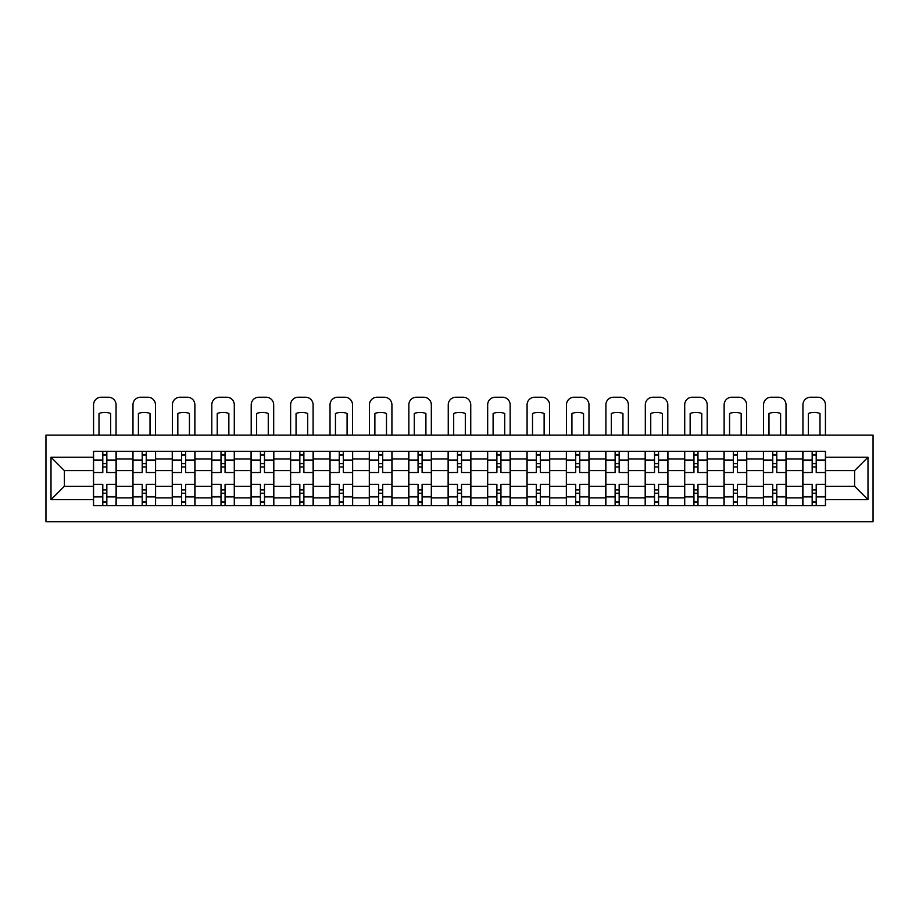 <?xml version="1.0" encoding="UTF-8"?>
<svg xmlns="http://www.w3.org/2000/svg" width="919" height="919" viewBox="0 0 919 919"><rect width="100%" height="100%" fill="white"/><g stroke="black" fill="none" stroke-linecap="round" stroke-linejoin="round"><path stroke-width="1.38" d="M45.95 521.774L873.05 521.774L873.05 435.124L45.95 435.124L45.95 521.774M132.853 505.599L132.853 458.995L116.185 458.995L116.185 505.599M116.185 458.995L116.185 451.286M132.853 458.995L132.853 451.286M155.587 451.286L155.587 505.599M172.267 505.599L172.267 451.286M195 451.286L195 505.599M211.669 505.599L211.669 451.286M234.414 451.286L234.414 505.599M251.082 505.599L251.082 451.286M273.816 451.286L273.816 505.599M290.496 505.599L290.496 451.286M313.23 451.286L313.23 505.599M329.898 505.599L329.898 451.286M352.643 451.286L352.643 505.599M369.312 505.599L369.312 451.286M392.045 451.286L392.045 505.599M408.725 505.599L408.725 451.286M431.459 451.286L431.459 505.599M448.127 505.599L448.127 451.286M470.873 451.286L470.873 505.599M487.541 505.599L487.541 451.286M510.275 451.286L510.275 505.599M526.955 505.599L526.955 451.286M549.688 451.286L549.688 505.599M566.357 505.599L566.357 451.286M589.102 451.286L589.102 505.599M605.77 505.599L605.77 451.286M628.504 451.286L628.504 505.599M645.184 505.599L645.184 451.286M667.918 451.286L667.918 505.599M684.586 505.599L684.586 451.286M707.331 451.286L707.331 505.599M724 505.599L724 451.286M746.733 451.286L746.733 505.599M763.413 505.599L763.413 451.286M786.147 451.286L786.147 505.599M802.815 505.599L802.815 451.286M802.815 486.277L786.147 486.277M763.413 486.277L746.733 486.277M724 486.277L707.331 486.277M684.586 486.277L667.918 486.277M645.184 486.277L628.504 486.277M605.77 486.277L589.102 486.277M566.357 486.277L549.688 486.277M526.955 486.277L510.275 486.277M487.541 486.277L470.873 486.277M448.127 486.277L431.459 486.277M408.725 486.277L392.045 486.277M369.312 486.277L352.643 486.277M329.898 486.277L313.23 486.277M290.496 486.277L273.816 486.277M251.082 486.277L234.414 486.277M211.669 486.277L195 486.277M172.267 486.277L155.587 486.277M132.853 486.277L116.185 486.277M802.815 470.62L786.147 470.62M763.413 470.62L746.733 470.62M724 470.62L707.331 470.62M684.586 470.62L667.918 470.62M645.184 470.62L628.504 470.62M605.77 470.62L589.102 470.62M566.357 470.62L549.688 470.62M526.955 470.62L510.275 470.62M487.541 470.62L470.873 470.62M448.127 470.62L431.459 470.62M408.725 470.62L392.045 470.62M369.312 470.62L352.643 470.62M329.898 470.62L313.23 470.62M290.496 470.62L273.816 470.62M251.082 470.62L234.414 470.62M211.669 470.62L195 470.62M172.267 470.62L155.587 470.62M132.853 470.62L116.185 470.62M64.387 486.277L93.439 486.277L93.439 470.62L64.387 470.62L64.387 486.277L51.004 499.672L51.004 457.225L93.439 457.225L93.439 470.62M825.561 470.62L825.561 486.277L854.613 486.277L854.613 470.62L825.561 470.62L825.561 451.286L93.439 451.286L93.439 457.225M825.561 457.225L867.995 457.225L867.995 499.672L825.561 499.672L825.561 486.277M93.439 486.277L93.439 505.599L825.561 505.599L825.561 499.672M93.439 499.672L51.004 499.672M106.834 501.82L102.79 501.82M102.79 455.077L106.834 455.077M146.247 501.82L142.204 501.82M142.204 455.077L146.247 455.077M185.649 501.82L181.606 501.82M181.606 455.077L185.649 455.077M225.063 501.82L221.019 501.82M221.019 455.077L225.063 455.077M264.477 501.82L260.433 501.82M260.433 455.077L264.477 455.077M303.879 501.82L299.835 501.82M299.835 455.077L303.879 455.077M343.292 501.82L339.249 501.82M339.249 455.077L343.292 455.077M382.706 501.82L378.662 501.82M378.662 455.077L382.706 455.077M422.108 501.82L418.065 501.82M418.065 455.077L422.108 455.077M461.522 501.82L457.478 501.82M457.478 455.077L461.522 455.077M500.935 501.82L496.892 501.82M496.892 455.077L500.935 455.077M540.338 501.82L536.294 501.82M536.294 455.077L540.338 455.077M579.751 501.82L575.708 501.82M575.708 455.077L579.751 455.077M619.165 501.82L615.121 501.82M615.121 455.077L619.165 455.077M658.567 501.82L654.523 501.82M654.523 455.077L658.567 455.077M697.981 501.82L693.937 501.82M693.937 455.077L697.981 455.077M737.394 501.82L733.351 501.82M733.351 455.077L737.394 455.077M776.796 501.82L772.753 501.82M772.753 455.077L776.796 455.077M816.21 501.82L812.166 501.82M812.166 455.077L816.21 455.077M51.004 457.225L64.387 470.62M854.613 486.277L867.995 499.672M854.613 470.62L867.995 457.225M116.058 505.599L116.058 472.515L106.834 472.515L106.834 451.286M102.79 451.286L102.79 472.515L93.566 472.515L93.566 451.286M116.058 472.515L116.058 451.286M93.566 505.599L93.566 484.382L102.79 484.382L102.79 505.599M106.834 505.599L106.834 484.382L116.058 484.382M102.79 466.955L106.834 466.955M93.566 484.382L93.566 472.515M106.834 489.942L102.79 489.942M106.834 502.325L102.79 502.325M102.79 493.227L106.834 493.227M106.834 463.67L102.79 463.67M102.79 454.572L106.834 454.572M116.058 435.124L116.058 404.808A7.582 7.582 0 0 0 108.476 397.226L101.147 397.226A7.582 7.582 0 0 0 93.566 404.808L93.566 435.124M98.999 435.124L98.999 413.504A15.657 15.657 0 0 1 110.625 413.504L110.625 435.124M155.46 505.599L155.46 472.515L146.247 472.515L146.247 451.286M142.204 451.286L142.204 472.515L132.979 472.515L132.979 451.286M155.46 472.515L155.46 451.286M132.979 505.599L132.979 484.382L142.204 484.382L142.204 505.599M146.247 505.599L146.247 484.382L155.46 484.382M142.204 466.955L146.247 466.955M132.979 484.382L132.979 472.515M146.247 489.942L142.204 489.942M146.247 502.325L142.204 502.325M142.204 493.227L146.247 493.227M146.247 463.67L142.204 463.67M142.204 454.572L146.247 454.572M155.46 435.124L155.46 404.808A7.582 7.582 0 0 0 147.89 397.226L140.561 397.226A7.582 7.582 0 0 0 132.979 404.808L132.979 435.124M138.413 435.124L138.413 413.504A15.657 15.657 0 0 1 150.027 413.504L150.027 435.124M194.874 505.599L194.874 472.515L185.649 472.515L185.649 451.286M181.606 451.286L181.606 472.515L172.393 472.515L172.393 451.286M194.874 472.515L194.874 451.286M172.393 505.599L172.393 484.382L181.606 484.382L181.606 505.599M185.649 505.599L185.649 484.382L194.874 484.382M181.606 466.955L185.649 466.955M172.393 484.382L172.393 472.515M185.649 489.942L181.606 489.942M185.649 502.325L181.606 502.325M181.606 493.227L185.649 493.227M185.649 463.67L181.606 463.67M181.606 454.572L185.649 454.572M194.874 435.124L194.874 404.808A7.582 7.582 0 0 0 187.292 397.226L179.963 397.226A7.582 7.582 0 0 0 172.393 404.808L172.393 435.124M177.827 435.124L177.827 413.504A15.657 15.657 0 0 1 189.44 413.504L189.44 435.124M234.288 505.599L234.288 472.515L225.063 472.515L225.063 451.286M221.019 451.286L221.019 472.515L211.795 472.515L211.795 451.286M234.288 472.515L234.288 451.286M211.795 505.599L211.795 484.382L221.019 484.382L221.019 505.599M225.063 505.599L225.063 484.382L234.288 484.382M221.019 466.955L225.063 466.955M211.795 484.382L211.795 472.515M225.063 489.942L221.019 489.942M225.063 502.325L221.019 502.325M221.019 493.227L225.063 493.227M225.063 463.67L221.019 463.67M221.019 454.572L225.063 454.572M234.288 435.124L234.288 404.808A7.582 7.582 0 0 0 226.706 397.226L219.377 397.226A7.582 7.582 0 0 0 211.795 404.808L211.795 435.124M217.229 435.124L217.229 413.504A15.657 15.657 0 0 1 228.854 413.504L228.854 435.124M273.69 505.599L273.69 472.515L264.477 472.515L264.477 451.286M260.433 451.286L260.433 472.515L251.209 472.515L251.209 451.286M273.69 472.515L273.69 451.286M251.209 505.599L251.209 484.382L260.433 484.382L260.433 505.599M264.477 505.599L264.477 484.382L273.69 484.382M260.433 466.955L264.477 466.955M251.209 484.382L251.209 472.515M264.477 489.942L260.433 489.942M264.477 502.325L260.433 502.325M260.433 493.227L264.477 493.227M264.477 463.67L260.433 463.67M260.433 454.572L264.477 454.572M273.69 435.124L273.69 404.808A7.582 7.582 0 0 0 266.119 397.226L258.79 397.226A7.582 7.582 0 0 0 251.209 404.808L251.209 435.124M256.642 435.124L256.642 413.504A15.657 15.657 0 0 1 268.256 413.504L268.256 435.124M313.103 505.599L313.103 472.515L303.879 472.515L303.879 451.286M299.835 451.286L299.835 472.515L290.622 472.515L290.622 451.286M313.103 472.515L313.103 451.286M290.622 505.599L290.622 484.382L299.835 484.382L299.835 505.599M303.879 505.599L303.879 484.382L313.103 484.382M299.835 466.955L303.879 466.955M290.622 484.382L290.622 472.515M303.879 489.942L299.835 489.942M303.879 502.325L299.835 502.325M299.835 493.227L303.879 493.227M303.879 463.67L299.835 463.67M299.835 454.572L303.879 454.572M313.103 435.124L313.103 404.808A7.582 7.582 0 0 0 305.522 397.226L298.193 397.226A7.582 7.582 0 0 0 290.622 404.808L290.622 435.124M296.056 435.124L296.056 413.504A15.657 15.657 0 0 1 307.67 413.504L307.67 435.124M352.517 505.599L352.517 472.515L343.292 472.515L343.292 451.286M339.249 451.286L339.249 472.515L330.024 472.515L330.024 451.286M352.517 472.515L352.517 451.286M330.024 505.599L330.024 484.382L339.249 484.382L339.249 505.599M343.292 505.599L343.292 484.382L352.517 484.382M339.249 466.955L343.292 466.955M330.024 484.382L330.024 472.515M343.292 489.942L339.249 489.942M343.292 502.325L339.249 502.325M339.249 493.227L343.292 493.227M343.292 463.67L339.249 463.67M339.249 454.572L343.292 454.572M352.517 435.124L352.517 404.808A7.582 7.582 0 0 0 344.935 397.226L337.606 397.226A7.582 7.582 0 0 0 330.024 404.808L330.024 435.124M335.458 435.124L335.458 413.504A15.657 15.657 0 0 1 347.083 413.504L347.083 435.124M391.919 505.599L391.919 472.515L382.706 472.515L382.706 451.286M378.662 451.286L378.662 472.515L369.438 472.515L369.438 451.286M391.919 472.515L391.919 451.286M369.438 505.599L369.438 484.382L378.662 484.382L378.662 505.599M382.706 505.599L382.706 484.382L391.919 484.382M378.662 466.955L382.706 466.955M369.438 484.382L369.438 472.515M382.706 489.942L378.662 489.942M382.706 502.325L378.662 502.325M378.662 493.227L382.706 493.227M382.706 463.67L378.662 463.67M378.662 454.572L382.706 454.572M391.919 435.124L391.919 404.808A7.582 7.582 0 0 0 384.349 397.226L377.02 397.226A7.582 7.582 0 0 0 369.438 404.808L369.438 435.124M374.872 435.124L374.872 413.504A15.657 15.657 0 0 1 386.485 413.504L386.485 435.124M431.333 505.599L431.333 472.515L422.108 472.515L422.108 451.286M418.065 451.286L418.065 472.515L408.852 472.515L408.852 451.286M431.333 472.515L431.333 451.286M408.852 505.599L408.852 484.382L418.065 484.382L418.065 505.599M422.108 505.599L422.108 484.382L431.333 484.382M418.065 466.955L422.108 466.955M408.852 484.382L408.852 472.515M422.108 489.942L418.065 489.942M422.108 502.325L418.065 502.325M418.065 493.227L422.108 493.227M422.108 463.67L418.065 463.67M418.065 454.572L422.108 454.572M431.333 435.124L431.333 404.808A7.582 7.582 0 0 0 423.751 397.226L416.422 397.226A7.582 7.582 0 0 0 408.852 404.808L408.852 435.124M414.285 435.124L414.285 413.504A15.657 15.657 0 0 1 425.899 413.504L425.899 435.124M470.746 505.599L470.746 472.515L461.522 472.515L461.522 451.286M457.478 451.286L457.478 472.515L448.254 472.515L448.254 451.286M470.746 472.515L470.746 451.286M448.254 505.599L448.254 484.382L457.478 484.382L457.478 505.599M461.522 505.599L461.522 484.382L470.746 484.382M457.478 466.955L461.522 466.955M448.254 484.382L448.254 472.515M461.522 489.942L457.478 489.942M461.522 502.325L457.478 502.325M457.478 493.227L461.522 493.227M461.522 463.67L457.478 463.67M457.478 454.572L461.522 454.572M470.746 435.124L470.746 404.808A7.582 7.582 0 0 0 463.165 397.226L455.835 397.226A7.582 7.582 0 0 0 448.254 404.808L448.254 435.124M453.687 435.124L453.687 413.504A15.657 15.657 0 0 1 465.313 413.504L465.313 435.124M510.148 505.599L510.148 472.515L500.935 472.515L500.935 451.286M496.892 451.286L496.892 472.515L487.667 472.515L487.667 451.286M510.148 472.515L510.148 451.286M487.667 505.599L487.667 484.382L496.892 484.382L496.892 505.599M500.935 505.599L500.935 484.382L510.148 484.382M496.892 466.955L500.935 466.955M487.667 484.382L487.667 472.515M500.935 489.942L496.892 489.942M500.935 502.325L496.892 502.325M496.892 493.227L500.935 493.227M500.935 463.67L496.892 463.67M496.892 454.572L500.935 454.572M510.148 435.124L510.148 404.808A7.582 7.582 0 0 0 502.578 397.226L495.249 397.226A7.582 7.582 0 0 0 487.667 404.808L487.667 435.124M493.101 435.124L493.101 413.504A15.657 15.657 0 0 1 504.715 413.504L504.715 435.124M549.562 505.599L549.562 472.515L540.338 472.515L540.338 451.286M536.294 451.286L536.294 472.515L527.081 472.515L527.081 451.286M549.562 472.515L549.562 451.286M527.081 505.599L527.081 484.382L536.294 484.382L536.294 505.599M540.338 505.599L540.338 484.382L549.562 484.382M536.294 466.955L540.338 466.955M527.081 484.382L527.081 472.515M540.338 489.942L536.294 489.942M540.338 502.325L536.294 502.325M536.294 493.227L540.338 493.227M540.338 463.67L536.294 463.67M536.294 454.572L540.338 454.572M549.562 435.124L549.562 404.808A7.582 7.582 0 0 0 541.98 397.226L534.651 397.226A7.582 7.582 0 0 0 527.081 404.808L527.081 435.124M532.515 435.124L532.515 413.504A15.657 15.657 0 0 1 544.128 413.504L544.128 435.124M588.976 505.599L588.976 472.515L579.751 472.515L579.751 451.286M575.708 451.286L575.708 472.515L566.483 472.515L566.483 451.286M588.976 472.515L588.976 451.286M566.483 505.599L566.483 484.382L575.708 484.382L575.708 505.599M579.751 505.599L579.751 484.382L588.976 484.382M575.708 466.955L579.751 466.955M566.483 484.382L566.483 472.515M579.751 489.942L575.708 489.942M579.751 502.325L575.708 502.325M575.708 493.227L579.751 493.227M579.751 463.67L575.708 463.67M575.708 454.572L579.751 454.572M588.976 435.124L588.976 404.808A7.582 7.582 0 0 0 581.394 397.226L574.065 397.226A7.582 7.582 0 0 0 566.483 404.808L566.483 435.124M571.917 435.124L571.917 413.504A15.657 15.657 0 0 1 583.542 413.504L583.542 435.124M628.378 505.599L628.378 472.515L619.165 472.515L619.165 451.286M615.121 451.286L615.121 472.515L605.897 472.515L605.897 451.286M628.378 472.515L628.378 451.286M605.897 505.599L605.897 484.382L615.121 484.382L615.121 505.599M619.165 505.599L619.165 484.382L628.378 484.382M615.121 466.955L619.165 466.955M605.897 484.382L605.897 472.515M619.165 489.942L615.121 489.942M619.165 502.325L615.121 502.325M615.121 493.227L619.165 493.227M619.165 463.67L615.121 463.67M615.121 454.572L619.165 454.572M628.378 435.124L628.378 404.808A7.582 7.582 0 0 0 620.807 397.226L613.478 397.226A7.582 7.582 0 0 0 605.897 404.808L605.897 435.124M611.33 435.124L611.33 413.504A15.657 15.657 0 0 1 622.944 413.504L622.944 435.124M667.791 505.599L667.791 472.515L658.567 472.515L658.567 451.286M654.523 451.286L654.523 472.515L645.31 472.515L645.31 451.286M667.791 472.515L667.791 451.286M645.31 505.599L645.31 484.382L654.523 484.382L654.523 505.599M658.567 505.599L658.567 484.382L667.791 484.382M654.523 466.955L658.567 466.955M645.31 484.382L645.31 472.515M658.567 489.942L654.523 489.942M658.567 502.325L654.523 502.325M654.523 493.227L658.567 493.227M658.567 463.67L654.523 463.67M654.523 454.572L658.567 454.572M667.791 435.124L667.791 404.808A7.582 7.582 0 0 0 660.21 397.226L652.881 397.226A7.582 7.582 0 0 0 645.31 404.808L645.31 435.124M650.744 435.124L650.744 413.504A15.657 15.657 0 0 1 662.358 413.504L662.358 435.124M707.205 505.599L707.205 472.515L697.981 472.515L697.981 451.286M693.937 451.286L693.937 472.515L684.712 472.515L684.712 451.286M707.205 472.515L707.205 451.286M684.712 505.599L684.712 484.382L693.937 484.382L693.937 505.599M697.981 505.599L697.981 484.382L707.205 484.382M693.937 466.955L697.981 466.955M684.712 484.382L684.712 472.515M697.981 489.942L693.937 489.942M697.981 502.325L693.937 502.325M693.937 493.227L697.981 493.227M697.981 463.67L693.937 463.67M693.937 454.572L697.981 454.572M707.205 435.124L707.205 404.808A7.582 7.582 0 0 0 699.623 397.226L692.294 397.226A7.582 7.582 0 0 0 684.712 404.808L684.712 435.124M690.146 435.124L690.146 413.504A15.657 15.657 0 0 1 701.771 413.504L701.771 435.124M746.607 505.599L746.607 472.515L737.394 472.515L737.394 451.286M733.351 451.286L733.351 472.515L724.126 472.515L724.126 451.286M746.607 472.515L746.607 451.286M724.126 505.599L724.126 484.382L733.351 484.382L733.351 505.599M737.394 505.599L737.394 484.382L746.607 484.382M733.351 466.955L737.394 466.955M724.126 484.382L724.126 472.515M737.394 489.942L733.351 489.942M737.394 502.325L733.351 502.325M733.351 493.227L737.394 493.227M737.394 463.67L733.351 463.67M733.351 454.572L737.394 454.572M746.607 435.124L746.607 404.808A7.582 7.582 0 0 0 739.037 397.226L731.708 397.226A7.582 7.582 0 0 0 724.126 404.808L724.126 435.124M729.56 435.124L729.56 413.504A15.657 15.657 0 0 1 741.173 413.504L741.173 435.124M786.021 505.599L786.021 472.515L776.796 472.515L776.796 451.286M772.753 451.286L772.753 472.515L763.54 472.515L763.54 451.286M786.021 472.515L786.021 451.286M763.54 505.599L763.54 484.382L772.753 484.382L772.753 505.599M776.796 505.599L776.796 484.382L786.021 484.382M772.753 466.955L776.796 466.955M763.54 484.382L763.54 472.515M776.796 489.942L772.753 489.942M776.796 502.325L772.753 502.325M772.753 493.227L776.796 493.227M776.796 463.67L772.753 463.67M772.753 454.572L776.796 454.572M786.021 435.124L786.021 404.808A7.582 7.582 0 0 0 778.439 397.226L771.11 397.226A7.582 7.582 0 0 0 763.54 404.808L763.54 435.124M768.973 435.124L768.973 413.504A15.657 15.657 0 0 1 780.587 413.504L780.587 435.124M825.434 505.599L825.434 472.515L816.21 472.515L816.21 451.286M812.166 451.286L812.166 472.515L802.942 472.515L802.942 451.286M825.434 472.515L825.434 451.286M802.942 505.599L802.942 484.382L812.166 484.382L812.166 505.599M816.21 505.599L816.21 484.382L825.434 484.382M812.166 466.955L816.21 466.955M802.942 484.382L802.942 472.515M816.21 489.942L812.166 489.942M816.21 502.325L812.166 502.325M812.166 493.227L816.21 493.227M816.21 463.67L812.166 463.67M812.166 454.572L816.21 454.572M825.434 435.124L825.434 404.808A7.582 7.582 0 0 0 817.853 397.226L810.524 397.226A7.582 7.582 0 0 0 802.942 404.808L802.942 435.124M808.375 435.124L808.375 413.504A15.657 15.657 0 0 1 820.001 413.504L820.001 435.124M763.413 458.995L746.733 458.995M724 458.995L707.331 458.995M684.586 458.995L667.918 458.995M645.184 458.995L628.504 458.995M605.77 458.995L589.102 458.995M566.357 458.995L549.688 458.995M526.955 458.995L510.275 458.995M487.541 458.995L470.873 458.995M448.127 458.995L431.459 458.995M408.725 458.995L392.045 458.995M369.312 458.995L352.643 458.995M329.898 458.995L313.23 458.995M290.496 458.995L273.816 458.995M251.082 458.995L234.414 458.995M211.669 458.995L195 458.995M172.267 458.995L155.587 458.995M802.815 458.995L786.147 458.995M763.413 497.903L746.733 497.903M724 497.903L707.331 497.903M684.586 497.903L667.918 497.903M645.184 497.903L628.504 497.903M605.77 497.903L589.102 497.903M566.357 497.903L549.688 497.903M526.955 497.903L510.275 497.903M487.541 497.903L470.873 497.903M448.127 497.903L431.459 497.903M408.725 497.903L392.045 497.903M369.312 497.903L352.643 497.903M329.898 497.903L313.23 497.903M290.496 497.903L273.816 497.903M251.082 497.903L234.414 497.903M211.669 497.903L195 497.903M172.267 497.903L155.587 497.903M132.853 497.903L116.185 497.903M802.815 497.903L786.147 497.903M116.058 460.005L106.834 460.005M102.79 460.005L93.566 460.005M102.79 460.339L93.566 460.339M102.79 496.547L93.566 496.547M102.79 496.892L93.566 496.892M116.058 496.892L106.834 496.892M116.058 460.339L106.834 460.339M116.058 496.547L106.834 496.547M155.46 460.005L146.247 460.005M142.204 460.005L132.979 460.005M142.204 460.339L132.979 460.339M142.204 496.547L132.979 496.547M142.204 496.892L132.979 496.892M155.46 496.892L146.247 496.892M155.46 460.339L146.247 460.339M155.46 496.547L146.247 496.547M194.874 460.005L185.649 460.005M181.606 460.005L172.393 460.005M181.606 460.339L172.393 460.339M181.606 496.547L172.393 496.547M181.606 496.892L172.393 496.892M194.874 496.892L185.649 496.892M194.874 460.339L185.649 460.339M194.874 496.547L185.649 496.547M234.288 460.005L225.063 460.005M221.019 460.005L211.795 460.005M221.019 460.339L211.795 460.339M221.019 496.547L211.795 496.547M221.019 496.892L211.795 496.892M234.288 496.892L225.063 496.892M234.288 460.339L225.063 460.339M234.288 496.547L225.063 496.547M273.69 460.005L264.477 460.005M260.433 460.005L251.209 460.005M260.433 460.339L251.209 460.339M260.433 496.547L251.209 496.547M260.433 496.892L251.209 496.892M273.69 496.892L264.477 496.892M273.69 460.339L264.477 460.339M273.69 496.547L264.477 496.547M313.103 460.005L303.879 460.005M299.835 460.005L290.622 460.005M299.835 460.339L290.622 460.339M299.835 496.547L290.622 496.547M299.835 496.892L290.622 496.892M313.103 496.892L303.879 496.892M313.103 460.339L303.879 460.339M313.103 496.547L303.879 496.547M352.517 460.005L343.292 460.005M339.249 460.005L330.024 460.005M339.249 460.339L330.024 460.339M339.249 496.547L330.024 496.547M339.249 496.892L330.024 496.892M352.517 496.892L343.292 496.892M352.517 460.339L343.292 460.339M352.517 496.547L343.292 496.547M391.919 460.005L382.706 460.005M378.662 460.005L369.438 460.005M378.662 460.339L369.438 460.339M378.662 496.547L369.438 496.547M378.662 496.892L369.438 496.892M391.919 496.892L382.706 496.892M391.919 460.339L382.706 460.339M391.919 496.547L382.706 496.547M431.333 460.005L422.108 460.005M418.065 460.005L408.852 460.005M418.065 460.339L408.852 460.339M418.065 496.547L408.852 496.547M418.065 496.892L408.852 496.892M431.333 496.892L422.108 496.892M431.333 460.339L422.108 460.339M431.333 496.547L422.108 496.547M470.746 460.005L461.522 460.005M457.478 460.005L448.254 460.005M457.478 460.339L448.254 460.339M457.478 496.547L448.254 496.547M457.478 496.892L448.254 496.892M470.746 496.892L461.522 496.892M470.746 460.339L461.522 460.339M470.746 496.547L461.522 496.547M510.148 460.005L500.935 460.005M496.892 460.005L487.667 460.005M496.892 460.339L487.667 460.339M496.892 496.547L487.667 496.547M496.892 496.892L487.667 496.892M510.148 496.892L500.935 496.892M510.148 460.339L500.935 460.339M510.148 496.547L500.935 496.547M549.562 460.005L540.338 460.005M536.294 460.005L527.081 460.005M536.294 460.339L527.081 460.339M536.294 496.547L527.081 496.547M536.294 496.892L527.081 496.892M549.562 496.892L540.338 496.892M549.562 460.339L540.338 460.339M549.562 496.547L540.338 496.547M588.976 460.005L579.751 460.005M575.708 460.005L566.483 460.005M575.708 460.339L566.483 460.339M575.708 496.547L566.483 496.547M575.708 496.892L566.483 496.892M588.976 496.892L579.751 496.892M588.976 460.339L579.751 460.339M588.976 496.547L579.751 496.547M628.378 460.005L619.165 460.005M615.121 460.005L605.897 460.005M615.121 460.339L605.897 460.339M615.121 496.547L605.897 496.547M615.121 496.892L605.897 496.892M628.378 496.892L619.165 496.892M628.378 460.339L619.165 460.339M628.378 496.547L619.165 496.547M667.791 460.005L658.567 460.005M654.523 460.005L645.31 460.005M654.523 460.339L645.31 460.339M654.523 496.547L645.31 496.547M654.523 496.892L645.31 496.892M667.791 496.892L658.567 496.892M667.791 460.339L658.567 460.339M667.791 496.547L658.567 496.547M707.205 460.005L697.981 460.005M693.937 460.005L684.712 460.005M693.937 460.339L684.712 460.339M693.937 496.547L684.712 496.547M693.937 496.892L684.712 496.892M707.205 496.892L697.981 496.892M707.205 460.339L697.981 460.339M707.205 496.547L697.981 496.547M746.607 460.005L737.394 460.005M733.351 460.005L724.126 460.005M733.351 460.339L724.126 460.339M733.351 496.547L724.126 496.547M733.351 496.892L724.126 496.892M746.607 496.892L737.394 496.892M746.607 460.339L737.394 460.339M746.607 496.547L737.394 496.547M786.021 460.005L776.796 460.005M772.753 460.005L763.54 460.005M772.753 460.339L763.54 460.339M772.753 496.547L763.54 496.547M772.753 496.892L763.54 496.892M786.021 496.892L776.796 496.892M786.021 460.339L776.796 460.339M786.021 496.547L776.796 496.547M825.434 460.005L816.21 460.005M812.166 460.005L802.942 460.005M812.166 460.339L802.942 460.339M812.166 496.547L802.942 496.547M812.166 496.892L802.942 496.892M825.434 496.892L816.21 496.892M825.434 460.339L816.21 460.339M825.434 496.547L816.21 496.547"/></g></svg>
